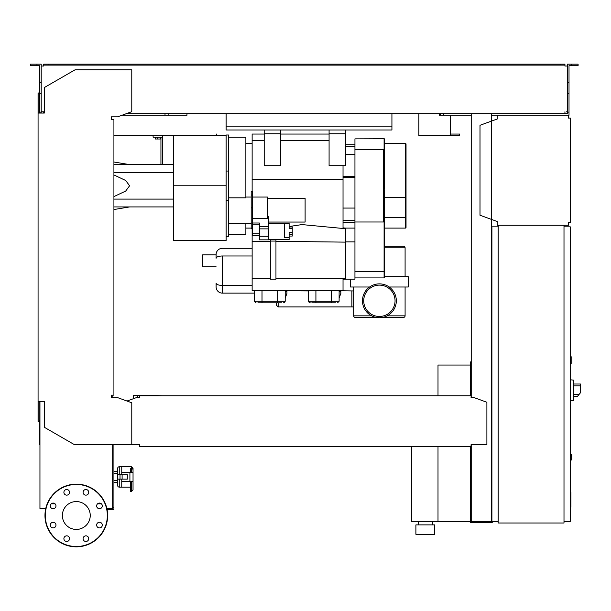 <?xml version="1.0" encoding="UTF-8"?>
<svg xmlns="http://www.w3.org/2000/svg" width="611" height="611" viewBox="0 0 611 611"><rect width="100%" height="100%" fill="white"/><g stroke="black" fill="none" stroke-linecap="round" stroke-linejoin="round"><path stroke-width="0.92" d="M471.218 365.363L470.279 365.363L470.279 395.768M470.279 446.542L470.279 522.703L492.222 522.703L492.222 521.45M438.003 446.542L438.003 521.763L470.279 521.763M438.003 395.768L438.003 365.05L470.279 365.05M418.252 524.895L418.252 521.763M432.359 524.895L432.359 521.763M415.9 534.297L415.9 524.895L434.711 524.895L434.711 534.297L415.9 534.297M411.669 446.542L411.669 521.763L438.003 521.763M137.597 397.646L137.597 395.218L133.526 395.218L133.526 398.67M162.358 395.768L140.423 395.218L140.423 395.768M137.597 395.218L140.423 395.218M497.239 115.25L568.383 115.25L568.383 118.076L570.262 118.076L570.262 222.442L568.383 222.442L568.383 225.26L497.239 225.26L497.239 221.51L480.002 215.232L480.002 125.286L497.239 119.008L497.239 115.25L491.282 115.25M569.322 118.076L568.383 118.076L568.383 116.189M568.383 224.321L568.383 222.442L569.322 222.442M497.239 221.51L497.239 224.321M497.239 116.189L497.239 119.008M570.262 363.171L571.827 363.171L571.827 356.9L570.262 356.9M563.999 521.45L570.262 521.45L570.262 226.834L563.999 226.834M563.999 225.26L563.999 523.016L498.179 523.016L498.179 225.26L563.999 225.26M498.179 226.834L491.908 226.834L491.908 521.45L498.179 521.45M573.401 398.12L573.401 382.448M573.553 396.547L577.296 396.547L580.45 392.789L580.45 384.014L573.553 384.014M570.262 379.782L573.401 380.111L573.401 400.449L570.262 400.778M570.262 454.378L571.827 454.691L571.827 459.701L570.262 460.014M100.494 508.528L99.188 508.703M107.124 509.78L113.921 509.78L113.921 444.663M112.668 507.275L113.921 507.275M391.926 126.851L391.926 129.983L226.123 129.983L226.123 126.851L391.926 126.851L391.926 113.684M226.123 113.684L226.123 126.851M216.538 135.627L216.538 134.061M450.223 115.25L450.223 134.061L459.625 134.061L459.625 135.627L418.879 135.627L418.879 113.684L418.879 134.061M173.471 185.775L173.471 240.497L226.123 240.497L226.123 185.775L173.471 185.775L173.471 135.627L113.921 135.627M121.986 115.25L186.951 115.25L186.951 113.684L186.951 115.25L168.14 115.25L168.14 113.684M439.256 115.25L439.256 113.684L439.256 115.25L440.508 115.25L440.508 113.684M450.223 135.627L450.223 134.061M570.262 492.535L570.888 492.535L570.888 503.349L570.262 503.349M570.888 502.051L570.262 502.051M570.888 503.349L570.888 507.107L570.262 507.107M570.888 507.107L570.262 507.336M339.113 298.015L340.839 293.417L340.839 291.554L339.113 291.554M285.207 298.015L286.933 293.417L285.207 298.015M278.15 302.835L278.15 306.913L276.271 305.026L276.271 302.835M286.933 293.417L286.933 290.767L308.402 290.928M340.839 291.554L340.839 290.767L351.883 290.928L351.883 306.913L278.15 306.913M252.137 285.444L222.366 285.444L252.137 285.444M252.137 255.978L222.366 255.978L222.366 285.444L222.366 255.978C218.555 256.108 216.47 256.872 216.095 258.27L216.095 254.566A6.27 6.27 0 0 1 222.366 248.303A6.27 6.27 0 0 0 216.095 254.566L216.095 258.27C216.47 256.872 218.555 256.108 222.366 255.978L252.137 255.978M216.095 283.153C216.47 284.55 218.555 285.314 222.366 285.444L222.366 293.12A6.27 6.27 0 0 1 216.095 286.849A6.27 6.27 0 0 0 222.366 293.12L222.366 285.444C218.555 285.314 216.47 284.55 216.095 283.153L216.095 286.849L216.095 283.153M252.137 248.303L222.366 248.303L252.137 248.303M254.489 293.12L222.366 293.12L254.489 293.12M216.095 266.793L202.615 266.793L202.615 254.879L216.095 254.879M343.031 165.711L343.031 228.476M343.031 278.547L343.031 290.767L252.137 290.767L252.137 278.547L270.322 278.547M345.543 228.713L301.971 224.588L289.125 226.528M343.031 179.504L252.137 179.504M259.347 235.808L252.45 235.808L252.45 191.617L251.197 191.617L251.197 228.82L252.45 228.82M252.45 197.055L267.496 197.055L267.496 218.348L252.45 218.348M252.45 223.007L259.347 223.007L259.347 226.36L268.748 226.36M267.496 216.752L268.748 216.752L268.748 239.84L259.347 239.84L259.347 226.36M268.748 223.275L289.125 223.275L284.421 223.351L284.421 237.633L289.125 237.633L289.125 239.726L268.748 239.726M289.125 223.351L289.125 228.338L292.257 228.193L292.257 226.941L289.125 226.941L289.125 225.367M289.125 228.338L292.257 228.338L292.257 232.646L289.125 232.646L289.125 234.662L292.257 234.662L292.257 232.646M289.125 232.646L289.125 237.633M289.125 236.06L292.257 236.06L292.257 234.807L289.125 234.807M259.347 228.873L268.748 228.873M259.347 236.258L268.748 236.258M267.496 198.384L305.11 198.384L305.11 222.053L268.748 222.053M252.45 233.792L259.347 233.792M252.45 224.199L259.347 224.199M252.137 191.617L252.137 134.061L264.204 134.061M228.636 137.192L245.874 137.192L245.874 197.827L228.636 197.827M173.471 135.627L226.123 135.627L226.123 135L228.636 135L228.636 236.549L226.123 236.549L226.123 200.5L228.636 200.5M228.636 234.357L245.874 234.357L245.874 223.382M270.322 241.33L252.137 241.33L252.137 278.547M252.137 228.82L252.137 241.33M275.958 239.726L275.958 241.07L270.322 241.07L270.322 239.726M275.958 241.07L275.958 279.174L270.322 279.174L270.322 241.07M345.543 278.547L275.958 278.547M345.543 242.132L275.958 241.33M354.945 221.999L354.945 149.351L383.464 149.351L383.464 221.999L354.945 221.999L354.945 279.174L345.543 279.174L345.543 228.086L343.031 227.872M345.543 279.174L343.031 279.151M342.229 228.399L343.031 228.399M354.945 241.872L345.543 241.872M354.945 228.086L345.543 228.086M284.894 301.269A1.566 1.566 0 0 1 283.328 302.835M281.793 302.835L257.903 302.835M308.715 301.269A1.566 1.566 0 0 0 310.281 302.835M335.699 302.835L311.816 302.835M280.502 134.061L329.085 134.061M280.502 165.711L264.204 165.711L264.204 133.748L280.502 133.748L280.502 165.711M280.502 133.748L280.502 129.983L264.204 129.983L264.204 133.748M345.383 144.715L354.945 144.715M354.945 220.563L343.031 220.563M354.945 154.43L345.383 154.43M384.716 271.651L384.09 271.651L384.09 197.109L384.716 197.109L384.716 277.295A0.626 0.626 0 0 1 384.09 277.921L354.945 277.921M384.09 138.758A0.626 0.626 0 0 1 384.716 139.384L384.716 181.956L384.09 181.956L384.09 138.758L354.945 138.865L383.464 138.758M384.716 197.109L384.716 181.956M354.945 149.351L354.945 138.865M406.032 227.46L406.032 144.089L406.032 227.46A0.626 0.626 0 0 1 405.406 228.086L384.716 228.086M406.032 144.089A0.626 0.626 0 0 0 405.406 143.463L384.716 143.463M345.383 165.711L329.085 165.711L329.085 129.983L345.383 129.983L345.383 165.711M345.383 133.748L329.085 133.748M382.631 317.407L403.52 317.407A1.566 1.566 0 0 0 405.093 315.841L405.093 287.01M376.147 317.407L355.258 317.407A1.566 1.566 0 0 1 353.685 315.841L353.685 287.01M396.318 300.795A16.925 16.925 0 0 0 379.393 283.871A16.925 16.925 0 0 0 362.468 300.795A16.925 16.925 0 0 0 379.393 317.72A16.925 16.925 0 0 0 396.318 300.795A16.925 16.925 0 0 0 379.393 283.871A16.925 16.925 0 0 0 362.468 300.795A16.925 16.925 0 0 0 379.393 317.72A16.925 16.925 0 0 0 396.318 300.795M363.721 300.795A15.672 15.672 0 0 0 379.393 316.467A15.672 15.672 0 0 0 395.057 300.795A15.672 15.672 0 0 0 379.393 285.131A15.672 15.672 0 0 0 363.721 300.795A15.672 15.672 0 0 0 379.393 316.467A15.672 15.672 0 0 0 395.057 300.795A15.672 15.672 0 0 0 379.393 285.131A15.672 15.672 0 0 0 363.721 300.795M350.554 279.174L350.554 287.01L369.579 287.01M389.199 287.01L408.224 287.01L408.224 276.668L384.716 276.668M405.093 276.668L405.093 247.829A1.566 1.566 0 0 0 403.52 246.264L384.716 246.264M226.123 135.627L226.123 185.775M113.921 196.605L125.706 191.044L129.593 185.775L125.706 180.497L113.921 174.937M155.293 137.192L155.293 139.01L160.303 139.01L160.303 137.192M157.798 137.192L157.798 139.01M162.503 164.619L162.503 137.192L153.101 137.192L153.101 135.627M162.503 137.192L162.503 135.627M160.937 137.192L160.937 164.619M173.471 206.93L113.921 206.93M173.471 199.094L113.921 199.094M173.471 172.455L113.921 172.455M173.471 164.619L113.921 164.619M121.757 479.139L121.757 487.127L130.685 487.127M119.252 474.747L119.252 466.758A1.566 1.566 0 0 0 117.679 468.324L117.679 485.562L117.679 482.27L113.921 482.27M119.252 479.139L119.252 487.127A1.566 1.566 0 0 1 117.679 485.562M113.921 480.704L117.679 480.704L117.679 471.616L113.921 471.616M117.679 480.704L117.679 482.27M130.685 472.242L130.685 468.599L131.472 468.599L131.472 466.758L121.757 466.758L121.757 474.747M117.679 473.181L113.921 473.181M39.952 420.666L39.31 420.666L39.31 444.518L39.952 444.518M119.252 466.758L121.757 466.758L121.757 472.242L129.906 472.242L129.906 481.644L133.038 481.644L133.038 484.004M129.906 481.644L121.757 481.644L121.757 487.127L119.252 487.127M122.108 479.139L127.317 479.139L127.317 474.747L117.839 474.747L117.839 479.139L122.108 479.139L122.108 474.747M120.016 474.747L120.016 479.139M129.906 472.242L133.038 472.242L133.038 468.324L133.038 489.831L131.472 491.511L130.685 491.511L130.685 481.644M90.245 515.493A13.931 13.931 0 0 1 76.306 529.424A13.931 13.931 0 0 1 62.375 515.493A13.931 13.931 0 0 1 76.306 501.562A13.931 13.931 0 0 1 90.245 515.493M83.081 538.658A2.818 2.818 0 0 1 85.907 535.839A2.818 2.818 0 0 1 88.725 538.658A2.818 2.818 0 0 1 85.907 541.476A2.818 2.818 0 0 1 83.081 538.658M64.72 536.664A2.818 2.818 0 0 1 68.707 536.664A2.818 2.818 0 0 1 68.707 540.651A2.818 2.818 0 0 1 64.72 540.651A2.818 2.818 0 0 1 64.72 536.664M53.142 522.268A2.818 2.818 0 0 1 55.968 525.086A2.818 2.818 0 0 1 53.142 527.912A2.818 2.818 0 0 1 50.323 525.086A2.818 2.818 0 0 1 53.142 522.268M55.143 503.907A2.818 2.818 0 0 1 55.143 507.894A2.818 2.818 0 0 1 51.148 507.894A2.818 2.818 0 0 1 51.148 503.907A2.818 2.818 0 0 1 55.143 503.907M69.532 492.329A2.818 2.818 0 0 1 66.714 495.147A2.818 2.818 0 0 1 63.895 492.329A2.818 2.818 0 0 1 66.714 489.51A2.818 2.818 0 0 1 69.532 492.329M87.9 494.322A2.818 2.818 0 0 1 83.913 494.322A2.818 2.818 0 0 1 83.913 490.335A2.818 2.818 0 0 1 87.9 490.335A2.818 2.818 0 0 1 87.9 494.322M99.478 508.719A2.818 2.818 0 0 1 96.653 505.9A2.818 2.818 0 0 1 99.478 503.074A2.818 2.818 0 0 1 102.297 505.9A2.818 2.818 0 0 1 99.478 508.719M97.477 527.087A2.818 2.818 0 0 1 97.477 523.092A2.818 2.818 0 0 1 101.472 523.092A2.818 2.818 0 0 1 101.472 527.087A2.818 2.818 0 0 1 97.477 527.087M76.306 484.149A31.344 31.344 0 0 0 44.97 515.493A31.344 31.344 0 0 0 76.306 546.837A31.344 31.344 0 0 0 107.651 515.493A31.344 31.344 0 0 0 76.306 484.149A31.344 31.344 0 0 1 107.651 515.493A31.344 31.344 0 0 1 76.306 546.837M139.461 445.022L139.461 446.542L471.066 446.542L471.066 445.022M112.668 397.646L112.982 395.141M38.073 401.404L44.343 401.404L44.343 427.288L74.427 444.663L131.785 444.663L131.785 402.779L117.679 397.646L111.416 397.646L111.416 395.141L113.921 395.141L113.921 119.328L111.416 119.328L111.416 116.823L117.679 116.823L131.785 111.683L131.785 69.807L75.054 69.807L44.343 87.541L44.343 113.058L38.073 113.058L38.073 421.468L39.012 421.468L39.012 401.404L39.952 401.404L39.952 508.528L45.749 508.528M42.144 111.805L43.717 111.805L43.717 113.058L41.204 113.058L41.204 82.454L39.639 82.454L39.639 113.058L39.012 113.058L39.012 93.002L38.073 93.002L38.073 113.058M471.066 396.707L471.066 397.646L471.066 396.707M471.066 395.768L139.461 395.768L139.461 397.646L136.329 397.646L127.004 401.037M139.461 395.768L139.461 397.646M471.066 444.663L486.891 444.663L486.891 402.267L474.197 397.646L471.066 397.646M131.785 444.663L139.461 444.663M112.668 444.663L112.668 508.528L106.872 508.528M55.059 503.823L51.232 503.823M101.388 503.823L97.561 503.823M36.973 65.728L36.973 64.163L30.55 64.163L30.55 65.728L39.639 65.728L39.639 82.454M165.008 115.25L165.008 113.684M39.639 112.119L41.204 112.119M39.639 93.315L41.204 93.315L41.204 64.163L36.973 64.163M571.675 65.728L571.675 64.163L578.098 64.163L578.098 65.728L569.009 65.728L569.009 112.119L567.443 112.119L567.443 113.684L564.938 113.684L564.938 111.805L564.938 112.745M491.908 361.918L491.282 361.918M471.218 361.918L470.279 361.918L470.279 365.363M471.218 387.932L470.279 387.932M491.282 385.74L491.908 385.74M491.282 365.363L491.908 365.363M471.218 113.684L471.218 397.646M471.218 444.663L471.218 521.763L491.282 521.763L491.282 113.684M491.282 498.882L491.908 498.882M491.282 519.251L491.908 519.251M471.218 519.251L470.279 519.251M471.218 496.69L470.279 496.69M43.717 65.102L48.414 65.102L48.414 64.163L43.717 64.163L43.717 66.041L42.144 66.041M566.504 66.041L564.938 66.041L567.443 66.041L567.443 112.119M567.443 111.805L566.504 111.805M471.218 115.25L440.508 115.25M569.009 112.119L569.009 115.25L568.383 115.25M126.294 113.684L564.938 113.684M564.938 66.041L564.938 65.102L48.414 65.102M41.204 66.041L43.717 66.041M43.717 112.745L43.717 111.805L41.204 111.805M48.414 64.163L560.234 64.163L560.234 65.102M560.234 64.163L564.938 64.163L564.938 65.102M567.443 66.041L567.443 64.163L571.675 64.163M443.639 115.25L443.639 113.684M569.009 93.315L567.443 93.315M569.009 82.454L567.443 82.454M578.869 394.668L573.553 394.668M573.553 385.892L580.45 385.892M571.514 454.378L571.514 460.014M459.441 135.627L459.441 134.061M570.888 497.95L570.262 497.95M570.888 493.833L570.262 493.833M286.933 291.554L285.207 291.554M252.45 223.061L251.197 223.061M252.45 207.877L251.197 207.877M252.45 195.016L251.197 195.016M252.45 228.461L251.197 228.461M277.684 302.835L277.684 301.269L285.207 301.269L283.641 302.835M262.012 302.835L262.012 301.269L277.684 301.269L277.684 290.767M256.055 302.835L254.489 301.269L262.012 301.269L262.012 290.767M331.59 302.835L331.59 301.269L339.113 301.269L337.547 302.835M315.918 302.835L315.918 301.269L331.59 301.269L331.59 290.767M309.968 302.835L308.402 301.269L315.918 301.269L315.918 290.767M228.636 171.042L226.123 171.042M329.085 140.324L280.502 140.324M264.204 140.324L252.137 140.324M354.945 146.625L345.383 146.625M354.945 177.648L343.031 177.648M343.031 176.274L354.945 176.274M354.945 208.061L343.031 208.061M354.945 222.625L343.031 222.625M384.09 277.921L384.09 271.651L354.945 271.651M383.464 151.299L384.716 151.299M384.09 197.109L384.716 189.532L384.09 181.956M405.406 228.086L405.406 197.345L406.032 197.238M384.716 217.676L406.032 217.569M384.716 197.345L405.406 197.345L405.406 143.463M353.685 315.841L371.633 315.841M387.145 315.841L405.093 315.841M405.093 247.829L384.716 247.829M131.472 481.644L131.472 491.511M131.472 472.242L131.472 468.599A1.566 1.283 0 0 1 133.038 469.882M76.306 546.524A31.031 31.031 0 0 1 45.283 515.493A31.031 31.031 0 0 1 76.306 484.462A31.031 31.031 0 0 1 107.337 515.493A31.031 31.031 0 0 1 76.306 546.524M353.685 306.913L351.883 306.913M251.197 197.055L245.874 197.055M251.197 223.382L228.636 223.382M245.874 143.463L252.137 143.463M245.874 228.086L251.197 228.086M254.489 301.269L254.489 290.767M285.207 301.269L285.207 290.767M308.402 301.269L308.402 290.767M339.113 301.269L339.113 290.767M351.883 290.928L353.685 290.928M129.593 164.619L113.921 162.007M129.593 206.93L113.921 209.542M131.472 466.758L133.038 468.324"/></g></svg>
